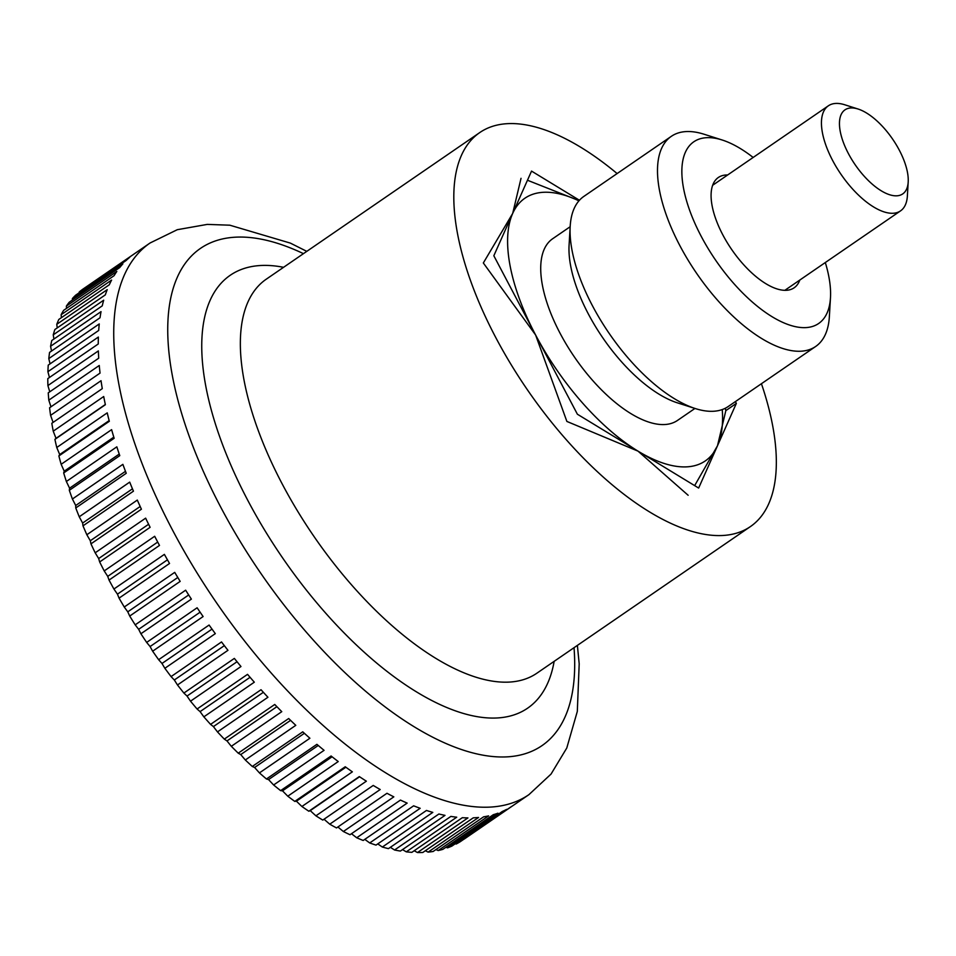 <?xml version="1.0" encoding="UTF-8"?>
<svg xmlns="http://www.w3.org/2000/svg" width="956" height="956" viewBox="0 0 956 956"><rect width="100%" height="100%" fill="white"/><g stroke="black" fill="none" stroke-linecap="round" stroke-linejoin="round"><path stroke-width="1.43" d="M761.43 383.715A239 106.379 -124.5 0 1 750.388 526.601A239 106.379 -124.5 0 1 723.632 535.432A239 106.379 -124.5 0 1 510.767 364.033A239 106.379 -124.5 0 1 479.793 132.549A239 106.379 -124.5 0 1 506.549 123.718A239 106.379 -124.5 0 1 617.122 173.562M577.388 645.396L579.193 663.858L577.316 711.407L566.777 748.022L551.05 774.073L528.919 794.651A334.6 148.933 -124.5 0 1 491.456 807.019A334.6 148.933 -124.5 0 1 172.594 530.198A334.6 148.933 -124.5 0 1 150.092 242.979L134.569 253.651A334.6 148.933 55.5 0 0 133.35 254.499L82.885 289.154A334.6 148.933 -124.5 0 0 79.228 291.998L129.681 257.343A334.6 148.933 55.5 0 0 126.132 260.51L75.679 295.165A334.6 148.933 -124.5 0 0 72.393 298.535L122.858 263.88A334.6 148.933 55.5 0 0 119.703 267.584L69.238 302.239A334.6 148.933 -124.5 0 0 66.358 306.111L116.823 271.468A334.6 148.933 55.5 0 0 114.075 275.687L63.622 310.341A334.6 148.933 -124.5 0 0 61.136 314.715L111.601 280.072A334.6 148.933 55.5 0 0 109.283 284.792L58.818 319.447A334.6 148.933 -124.5 0 0 56.763 324.311L107.215 289.656A334.6 148.933 55.5 0 0 105.327 294.866L54.874 329.521A334.6 148.933 -124.5 0 0 53.237 334.839L103.69 300.196A334.6 148.933 55.5 0 0 102.244 305.86L51.779 340.515A334.6 148.933 -124.5 0 0 50.572 346.287L101.037 311.632A334.6 148.933 55.5 0 0 100.033 317.75L49.569 352.394A334.6 148.933 -124.5 0 0 48.804 358.584L99.257 323.941A334.6 148.933 55.5 0 0 98.695 330.465L48.242 365.108A334.6 148.933 -124.5 0 0 47.908 371.693L98.372 337.05A334.6 148.933 55.5 0 0 98.265 343.969L47.8 378.612A334.6 148.933 -124.5 0 0 47.908 385.567L98.372 350.912A334.6 148.933 55.5 0 0 98.707 358.201L48.254 392.844A334.6 148.933 -124.5 0 0 48.804 400.146L99.257 365.491A334.6 148.933 55.5 0 0 100.045 373.103L49.593 407.758A334.6 148.933 -124.5 0 0 50.584 415.358L101.037 380.715A334.6 148.933 55.5 0 0 102.28 388.638L51.815 423.281A334.6 148.933 -124.5 0 0 53.237 431.168L103.702 396.525A334.6 148.933 55.5 0 0 105.375 404.711L54.91 439.366A888.769 20.339 144.9 0 1 56.034 438.362A888.769 795.619 52.2 0 1 53.237 431.168M56.763 447.504L107.227 412.861A334.6 148.933 55.5 0 0 109.331 421.285L58.878 455.94A888.769 70.254 143.3 0 1 59.714 454.554A888.769 792.775 44.3 0 1 56.763 447.504A334.6 148.933 -124.5 0 1 54.91 439.366M61.148 464.305L111.613 429.65A334.6 148.933 55.5 0 0 114.146 438.29L63.682 472.945A888.769 119.894 141.6 0 1 64.243 471.189A888.769 786.788 36.6 0 1 61.148 464.305A334.6 148.933 -124.5 0 1 58.878 455.94M66.37 481.489L116.835 446.834A334.6 148.933 55.5 0 0 119.775 455.654L69.322 490.309A888.769 169.069 140 0 1 69.585 488.193A888.769 777.718 29.5 0 1 66.37 481.489A334.6 148.933 -124.5 0 1 63.682 472.945M72.405 499.008L122.87 464.353A334.6 148.933 55.5 0 0 126.228 473.304L75.763 507.959A888.769 217.562 138.3 0 1 75.727 505.497A888.769 765.565 23 0 1 72.405 499.008A334.6 148.933 -124.5 0 1 69.322 490.309M79.24 516.778L129.705 482.123A334.6 148.933 55.5 0 0 133.446 491.181L82.993 525.836A888.769 265.206 136.6 0 1 82.634 523.04A888.769 750.388 17.1 0 1 79.24 516.778A334.6 148.933 -124.5 0 1 75.763 507.959M86.841 534.739L137.306 500.084A334.6 148.933 55.5 0 0 141.416 509.201L90.963 543.856A888.769 311.799 134.8 0 1 90.306 540.738A888.769 732.26 11.8 0 1 86.841 534.739A334.6 148.933 -124.5 0 1 82.993 525.836M95.182 552.807L145.635 518.164A334.6 148.933 55.5 0 0 150.116 527.318L99.663 561.961A888.769 357.162 132.9 0 1 98.683 558.543A888.769 711.24 7.1 0 1 95.182 552.807A334.6 148.933 -124.5 0 1 90.963 543.856M104.216 570.923L154.681 536.28A334.6 148.933 55.5 0 0 159.497 545.422L109.044 580.077A888.769 401.114 131 0 1 107.741 576.372A888.769 687.4 2.9 0 1 104.216 570.923A334.6 148.933 -124.5 0 1 99.663 561.961M113.919 589.015L164.384 554.372A334.6 148.933 55.5 0 0 169.535 563.478L119.07 598.133A888.769 443.488 128.9 0 1 117.457 594.154A888.769 660.859 -0.9 0 1 113.919 589.015A334.6 148.933 -124.5 0 1 109.044 580.077M124.256 607.012L174.721 572.369A334.6 148.933 55.5 0 0 180.17 581.391L129.717 616.046A888.769 484.106 126.7 0 1 127.781 611.828A888.769 631.713 -4.3 0 1 124.256 607.012A334.6 148.933 -124.5 0 1 119.07 598.133M135.19 624.842L185.643 590.187A334.6 148.933 55.5 0 0 191.379 599.113L140.914 633.756A888.769 522.812 124.3 0 1 138.668 629.311A888.769 600.069 -7.4 0 1 135.19 624.842A334.6 148.933 -124.5 0 1 129.717 616.046M146.662 642.42L197.115 607.777A334.6 148.933 55.5 0 0 203.114 616.548L152.649 651.191A888.769 559.463 121.8 0 1 150.092 646.543A888.769 566.06 -10.2 0 1 146.662 642.42A334.6 148.933 -124.5 0 1 140.914 633.756M158.636 659.7L209.089 625.045A334.6 148.933 55.5 0 0 215.315 633.637L164.862 668.292A888.769 593.903 119 0 1 161.994 663.464A888.769 529.815 -12.8 0 1 158.636 659.7A334.6 148.933 -124.5 0 1 152.649 651.191M171.064 676.597L221.517 641.954A334.6 148.933 55.5 0 0 227.958 650.319L177.493 684.974A888.769 626.001 116 0 1 174.327 679.991A888.769 491.468 -15.2 0 1 171.064 676.597A334.6 148.933 -124.5 0 1 164.862 668.292M183.887 693.052L234.351 658.409A334.6 148.933 55.5 0 0 240.972 666.523L190.519 701.178A888.769 655.625 112.6 0 1 187.041 696.052A888.769 451.196 -17.4 0 1 183.887 693.052A334.6 148.933 -124.5 0 1 177.493 684.974M197.079 709.005L247.532 674.35A334.6 148.933 55.5 0 0 254.32 682.19L203.855 716.845A888.769 682.656 108.9 0 1 200.091 711.611A888.769 409.144 -19.5 0 1 197.079 709.005A334.6 148.933 -124.5 0 1 190.519 701.178M210.559 724.373L261.024 689.73A334.6 148.933 55.5 0 0 267.931 697.259L217.478 731.902A888.769 706.998 104.8 0 1 213.427 726.584A888.769 365.467 -21.5 0 1 210.559 724.373A334.6 148.933 -124.5 0 1 203.855 716.845M224.302 739.119L274.754 704.464A334.6 148.933 55.5 0 0 281.769 711.658L231.316 746.301A888.769 728.556 100.2 0 1 227.002 740.924A888.769 320.356 -23.4 0 1 224.302 739.119A334.6 148.933 -124.5 0 1 217.478 731.902M238.223 753.173L288.688 718.518A334.6 148.933 55.5 0 0 295.786 725.341L245.322 759.984A888.769 747.233 95 0 1 240.745 754.571A888.769 273.978 -25.2 0 1 238.223 753.173A334.6 148.933 -124.5 0 1 231.316 746.301M252.3 766.473L302.753 731.818A334.6 148.933 55.5 0 0 309.899 738.247L259.435 772.902A888.769 762.96 89.2 0 1 254.619 767.477A888.769 226.512 -26.9 0 1 252.3 766.473A334.6 148.933 -124.5 0 1 245.322 759.984M266.449 778.985L316.902 744.33A334.6 148.933 55.5 0 0 324.072 750.329L273.619 784.984A888.769 775.675 82.8 0 1 268.552 779.57A888.769 178.163 -28.6 0 1 266.449 778.985A334.6 148.933 -124.5 0 1 259.435 772.902M280.634 790.636L331.087 755.993A334.6 148.933 55.5 0 0 338.245 761.55L287.792 796.193A888.769 785.33 75.8 0 1 282.51 790.827A888.769 129.108 -30.3 0 1 280.634 790.636A334.6 148.933 -124.5 0 1 273.619 784.984M294.783 801.403L345.236 766.76A334.6 148.933 55.5 0 0 352.358 771.839L301.905 806.494A888.769 791.891 68.2 0 1 296.42 801.188A888.769 79.539 -31.9 0 1 294.783 801.403A334.6 148.933 -124.5 0 1 287.792 796.193M308.848 811.238L359.313 776.583A334.6 148.933 55.5 0 0 366.363 781.183L315.91 815.827A888.769 795.32 60.3 0 1 310.234 810.628A888.769 29.66 -33.5 0 1 308.848 811.238A334.6 148.933 -124.5 0 1 301.905 806.494M528.919 794.651L513.396 805.311A334.6 148.933 55.5 0 1 510.683 807.079L460.218 841.734A334.6 148.933 -124.5 0 1 456.191 844.029L506.644 809.374A334.6 148.933 55.5 0 1 502.342 811.453L451.889 846.096A334.6 148.933 -124.5 0 1 447.504 847.853L497.957 813.197A334.6 148.933 55.5 0 1 493.308 814.703L442.855 849.358A334.6 148.933 -124.5 0 1 438.135 850.553L488.588 815.898A334.6 148.933 55.5 0 1 483.605 816.83L433.14 851.485A334.6 148.933 -124.5 0 1 428.109 852.119L478.562 817.464A334.6 148.933 55.5 0 1 475.933 817.679A334.6 148.933 55.5 0 1 473.268 817.834L422.803 852.477A334.6 148.933 -124.5 0 1 417.473 852.549L467.938 817.906A334.6 148.933 55.5 0 1 462.346 817.691L411.881 852.334A334.6 148.933 -124.5 0 1 406.276 851.844L456.729 817.201A334.6 148.933 55.5 0 1 450.874 816.412L400.409 851.055A334.6 148.933 -124.5 0 1 394.553 850.004L445.006 815.36A334.6 148.933 55.5 0 1 438.9 813.998L388.435 848.641A334.6 148.933 -124.5 0 1 382.34 847.04L432.805 812.385A334.6 148.933 55.5 0 1 426.472 810.461L376.007 845.104A334.6 148.933 -124.5 0 1 369.709 842.953L420.174 808.298A334.6 148.933 55.5 0 1 413.637 805.812L363.184 840.467A334.6 148.933 -124.5 0 1 356.696 837.767L407.16 803.112A334.6 148.933 55.5 0 1 400.456 800.076L350.004 834.731A334.6 148.933 -124.5 0 1 343.359 831.505L393.824 796.85A334.6 148.933 55.5 0 1 386.977 793.277L336.512 827.932A334.6 148.933 -124.5 0 1 329.748 824.18L380.201 789.525A334.6 148.933 55.5 0 1 373.234 785.438L322.781 820.081A334.6 148.933 -124.5 0 1 315.91 815.827M908.2 181.975L907.375 195.956A63.729 28.369 -124.5 0 1 900.528 210.882A63.729 28.369 -124.5 0 1 893.394 213.248A63.729 28.369 -124.5 0 1 836.631 167.539A63.729 28.369 -124.5 0 1 828.362 105.805A63.729 28.369 -124.5 0 1 835.508 103.451A63.729 28.369 -124.5 0 1 844.769 104.778L858.106 109.032A50.991 22.693 55.5 0 0 850.697 107.968A50.991 22.693 55.5 0 0 848.426 153.617A50.991 22.693 55.5 0 0 897.015 195.801A50.991 22.693 55.5 0 0 908.2 181.975A50.991 22.693 55.5 0 0 892.569 139.038A50.991 22.693 55.5 0 0 858.106 109.032M438.135 850.553A888.769 660.859 -0.9 0 1 435.948 849.549M428.109 852.119A888.769 687.4 2.9 0 1 425.36 850.732M417.473 852.549A888.769 711.24 7.1 0 1 414.199 850.744M406.276 851.844A888.769 732.26 11.8 0 1 402.524 849.609M394.553 850.004A888.769 750.388 17.1 0 1 390.371 847.327M382.34 847.04A888.769 765.565 23 0 1 377.775 843.897M369.709 842.953A888.769 777.718 29.5 0 1 364.798 839.356M356.696 837.767A888.769 786.788 36.6 0 1 351.485 833.716M343.359 831.505A888.769 792.775 44.3 0 1 337.886 826.988M329.748 824.18A888.769 795.619 52.2 0 1 324.036 819.22M53.094 422.397A888.769 795.32 60.3 0 1 50.584 415.358M50.979 406.802A888.769 791.891 68.2 0 1 48.804 400.146M49.76 391.805A888.769 785.33 75.8 0 1 47.908 385.567M49.449 377.489A888.769 775.675 82.8 0 1 47.908 371.693M50.035 363.877A888.769 762.96 89.2 0 1 48.804 358.584M51.528 351.055A888.769 747.233 95 0 1 50.572 346.287M53.93 339.045A888.769 728.556 100.2 0 1 53.237 334.839M57.229 327.896A888.769 706.998 104.8 0 1 56.763 324.311M61.411 317.667A888.769 682.656 108.9 0 1 61.136 314.715M66.478 308.37A888.769 655.625 112.6 0 1 66.358 306.111M72.417 300.053A888.769 626.001 116 0 1 72.393 298.535M79.205 292.739A888.769 593.903 119 0 1 79.228 291.998M512.153 806.147L464.15 839.105A888.769 566.06 -10.2 0 1 464.078 839.081M456.191 844.029A888.769 600.069 -7.4 0 1 455.343 843.73M447.504 847.853A888.769 631.713 -4.3 0 1 445.962 847.219M105.327 404.507L56.034 438.362M109.151 420.604L59.714 454.554M113.8 437.155L64.243 471.189M119.237 454.088L69.585 488.193M125.463 471.332L75.727 505.497M132.454 488.827L82.634 523.04M140.173 506.489L90.306 540.738M148.61 524.258L98.683 558.543M157.704 542.064L107.741 576.372M167.443 559.834L117.457 594.154M177.792 577.484L127.781 611.828M188.691 594.967L138.668 629.311M200.115 612.198L150.092 646.543M212.017 629.108L161.994 663.464M224.337 645.647L174.327 679.991M237.04 661.731L187.041 696.052M250.066 677.302L200.091 711.611M263.366 692.299L213.427 726.584M276.882 706.675L227.002 740.924M290.576 720.358L240.745 754.571M304.378 733.3L254.619 767.477M318.24 745.465L268.552 779.57M332.09 756.782L282.51 790.827M345.881 767.226L296.42 801.188M359.564 776.75L310.234 810.628M735.403 401.592L736.347 403.396L698.645 488.05L577.388 414.223L493.834 255.754L531.536 171.1L579.432 200.258M736.347 403.396L725.843 410.614L725.281 408.26M722.258 409.562A159.341 70.923 -124.5 0 1 717.502 445.723A159.341 70.923 -124.5 0 1 687.448 466.815A159.341 70.923 -124.5 0 1 638.01 451.136L688.141 495.268M521.032 178.318L512.691 213.427A159.341 70.923 -124.5 0 1 542.733 192.335A159.341 70.923 -124.5 0 1 578.93 200.832M694.952 408.439L677.481 420.437A110.215 49.055 -124.5 0 1 665.149 424.512A110.215 49.055 -124.5 0 1 566.98 345.463A110.215 49.055 -124.5 0 1 552.699 238.713L570.158 226.727M825.315 262.53A110.215 49.055 -124.5 0 1 830.477 297.686L829.366 316.615A127.471 56.739 -124.5 0 1 815.659 346.478L728.209 406.527A127.471 56.739 -124.5 0 1 713.941 411.235A127.471 56.739 -124.5 0 1 695.418 408.594A127.471 56.739 -124.5 0 1 609.283 333.56A127.471 56.739 -124.5 0 1 570.194 226.237A127.471 56.739 -124.5 0 1 583.901 196.374L671.351 136.314A127.471 56.739 -124.5 0 1 685.619 131.605A127.471 56.739 -124.5 0 1 704.142 134.258L722.198 140.006A110.215 49.055 -124.5 0 1 753.149 157.453M815.659 346.478A127.471 56.739 -124.5 0 1 801.391 351.187A127.471 56.739 -124.5 0 1 687.866 259.769A127.471 56.739 -124.5 0 1 671.351 136.314M830.477 297.686A110.215 49.055 -124.5 0 1 806.29 327.585A110.215 49.055 -124.5 0 1 701.25 236.395A110.215 49.055 -124.5 0 1 706.185 137.712A110.215 49.055 -124.5 0 1 722.198 140.006M799.802 280.048A66.92 29.791 -124.5 0 1 794.113 287.816A66.92 29.791 -124.5 0 1 786.621 290.289A66.92 29.791 -124.5 0 1 727.026 242.298A66.92 29.791 -124.5 0 1 718.35 177.481A66.92 29.791 -124.5 0 1 725.843 175.008A66.92 29.791 -124.5 0 1 727.647 174.972M570.194 226.237L569.083 245.154A110.215 49.055 55.5 0 0 602.878 337.958A110.215 49.055 55.5 0 0 677.362 402.835L695.418 408.594M694.654 485.624L717.502 445.723L725.843 410.614M579.073 200.676L527.461 180.242M512.691 213.427L483.33 262.972L535.611 334.994A159.341 70.923 -124.5 0 1 512.691 213.427M535.611 334.994L566.884 421.441L638.01 451.136A159.341 70.923 -124.5 0 1 535.611 334.994M574.03 647.702A301.594 134.246 -124.5 0 1 508.21 756.793A301.594 134.246 -124.5 0 1 220.8 507.278A301.594 134.246 -124.5 0 1 234.28 237.255A301.594 134.246 -124.5 0 1 303.446 253.651M554.145 661.361A262.589 116.883 -124.5 0 1 498.184 717.908A262.589 116.883 -124.5 0 1 247.951 500.669A262.589 116.883 -124.5 0 1 259.697 265.565A262.589 116.883 -124.5 0 1 283.55 267.31M750.388 526.601L536.902 673.191A239 106.379 -124.5 0 1 510.146 682.034A239 106.379 -124.5 0 1 282.39 484.298A239 106.379 -124.5 0 1 266.318 279.152L479.793 132.549M900.528 210.882L784.828 290.337M828.362 105.805L712.674 185.261M306.792 251.356L290.373 243.111L229.834 225.198L207.273 224.397L177.278 229.703L150.092 242.979"/></g></svg>

